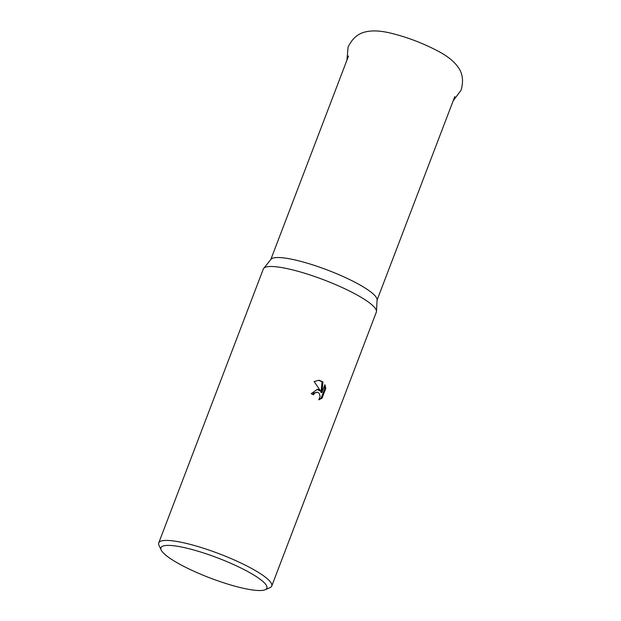 <?xml version="1.0" encoding="UTF-8"?>
<svg xmlns="http://www.w3.org/2000/svg" width="621" height="621" viewBox="0 0 621 621"><rect width="100%" height="100%" fill="white"/><g stroke="black" fill="none" stroke-linecap="round" stroke-linejoin="round"><path stroke-width="0.93" d="M161.196 550.043L159.007 545.385A60.478 11.434 20.9 0 1 158.735 542.917L263.335 268.986A60.478 11.434 20.9 0 1 263.692 268.373L271.004 259.291A56.884 10.759 20.9 0 1 303.879 262.209A56.884 10.759 20.9 0 1 356.928 283.292A56.884 10.759 20.9 0 1 377.079 299.803L376.481 311.447A60.478 11.434 20.9 0 1 376.334 312.138L271.734 586.069A60.478 11.434 20.9 0 1 269.887 587.722L265.151 589.74A56.697 10.72 20.9 0 1 180.897 564.838A56.697 10.72 20.9 0 1 161.196 550.043A56.697 10.72 20.9 0 1 187.946 548.467A56.697 10.72 20.9 0 1 246.917 571.087A56.697 10.72 20.9 0 1 265.151 589.74M263.692 268.373A60.478 11.434 20.9 0 1 298.647 271.478A60.478 11.434 20.9 0 1 355.049 293.896A60.478 11.434 20.9 0 1 376.481 311.447M318.503 389.6L320.84 391.346L314.102 381.542L319.047 380.262L322.951 381.969L321.864 392.666L324.907 384.686L325.792 388.373L322.035 398.224L318.759 399.815L320.11 396.555L319.295 393.481L318.216 392.519L317.106 392.185L314.49 393.186L313.442 394.816A60.478 11.434 -159.1 0 0 311.214 393.675L317.339 389.336L318.503 389.6M158.735 542.917A60.478 11.434 20.9 0 1 192.448 544.974A60.478 11.434 20.9 0 1 250.442 567.827A60.478 11.434 20.9 0 1 271.734 586.069M312.689 394.428L313.605 393.109L317.106 392.177M319.124 399.381L321.142 398.139L324.907 388.288L325.792 388.373M321.142 398.139L322.035 398.224M316.889 389.32L320.84 391.346M324.907 388.288L324.473 385.82M321.864 392.666L320.979 392.581L322.074 381.884L318.596 380.231M322.074 381.884L322.951 381.969M453.198 100.781L461.077 90.216C463.771 80.877 462.653 73.022 457.716 66.633C453.578 60.943 446.778 55.649 437.324 50.751C423.103 43.307 408.183 37.586 392.557 33.588C381.837 30.833 373.089 30.212 366.312 31.725C358.371 33.2 352.293 38.308 348.078 47.072L346.922 60.198M454.813 96.534L377.063 300.145M348.544 55.952L270.787 259.562"/></g></svg>
